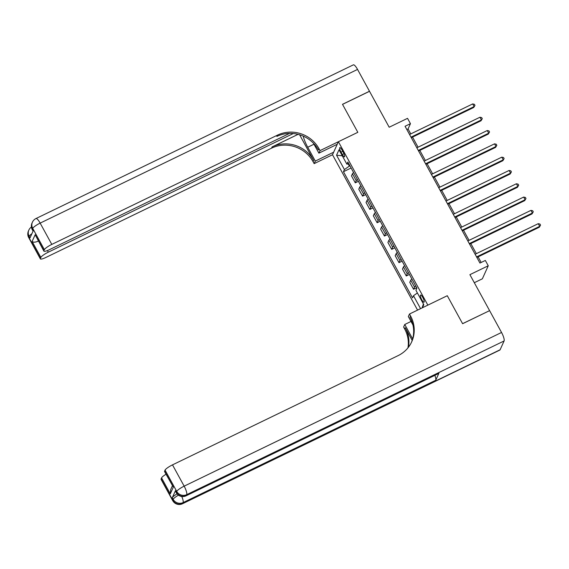 <?xml version="1.0" encoding="UTF-8"?>
<svg xmlns="http://www.w3.org/2000/svg" width="569" height="569" viewBox="0 0 569 569"><rect width="100%" height="100%" fill="white"/><g stroke="black" fill="none" stroke-linecap="round" stroke-linejoin="round"><path stroke-width="0.85" d="M422.795 297.487A3.962 0.967 -115.8 0 0 420.555 295.055A3.962 0.967 -115.8 0 0 421.771 299.742A3.962 0.967 -115.8 0 0 424.005 302.182A3.962 0.967 -115.8 0 0 422.795 297.487M474.304 282.708L482.37 278.803L488.252 265.773L485.343 260.453L479.944 263.063L405.05 126.275L410.448 123.665L407.539 118.338L389.182 127.228L369.516 91.303L342.524 104.369L357.823 132.314L338.391 141.724L427.852 305.126L447.284 295.716L409.502 314.01L410.548 315.93A30.925 29.382 -155.7 0 1 411.743 341.734A30.925 29.382 -155.7 0 1 398.129 355.611L172.499 464.866L184.157 486.161L501.545 332.467L489.603 310.638L462.611 323.711L447.284 295.716L462.583 323.661L489.532 310.674M338.391 141.724L332.502 154.747L417.561 310.105M341.016 152.165L342.296 154.505A3.834 0.939 -115.8 0 0 344.458 156.866A3.834 0.939 -115.8 0 0 343.285 152.328L341.997 149.981A3.834 0.939 -115.8 0 0 339.835 147.62A3.834 0.939 -115.8 0 0 341.016 152.165L342.737 151.333M348.192 163.908L349.373 166.077L344.423 169.576L343.456 171.71L412.518 297.85L413.485 295.724L417.39 292.957M344.423 169.576L336.556 155.209L339.003 149.782L346.87 164.157L348.804 163.794M422.404 307.765L423.805 304.671L415.932 290.297L416.899 288.17L347.837 162.023L346.87 164.157M420.562 308.654L413.485 295.724M488.252 265.773L469.902 274.663L489.575 310.589M410.775 133.9L408.065 128.943L410.448 123.665M481.168 262.473L478.095 256.861M476.345 253.66L470.812 243.553M469.055 240.353L463.529 230.253M461.772 227.045L456.246 216.945M454.489 213.738L448.955 203.638M447.206 200.43L441.672 190.331M439.915 187.13L434.389 177.023M432.632 173.822L427.106 163.716M425.349 160.515L419.815 150.415M418.066 147.207L412.532 137.108M349.914 165.821L349.373 166.077M406.835 129.54L408.065 128.943M343.456 171.71L351.109 168.004M353.612 172.571A4.95 0.96 151.3 0 0 352.453 173.765L351.493 175.899L355.276 182.82L358.392 181.312M415.676 285.944A4.95 0.96 151.3 0 0 414.524 287.139L413.556 289.265L416.672 287.758M413.556 289.265L409.772 282.352L410.733 280.218A4.95 0.96 151.3 0 1 411.892 279.023M408.393 272.636A4.95 0.96 151.3 0 0 407.233 273.831L406.273 275.965L409.388 274.45M406.273 275.965L402.482 269.045L403.449 266.911A4.95 0.96 151.3 0 1 404.609 265.716M401.109 259.329A4.95 0.96 151.3 0 0 399.95 260.524L398.99 262.658L402.105 261.15M398.99 262.658L395.199 255.737L396.166 253.603A4.95 0.96 151.3 0 1 397.318 252.408M393.826 246.021A4.95 0.96 151.3 0 0 392.667 247.216L391.7 249.35L394.822 247.842M391.7 249.35L387.916 242.43L388.876 240.303A4.95 0.96 151.3 0 1 390.035 239.101M386.536 232.714A4.95 0.96 151.3 0 0 385.384 233.916L384.416 236.043L387.532 234.535M384.416 236.043L380.633 229.122L381.593 226.995A4.95 0.96 151.3 0 1 382.752 225.801M379.253 219.414A4.95 0.96 151.3 0 0 378.093 220.608L377.133 222.735L380.248 221.227M377.133 222.735L373.342 215.815L374.31 213.688A4.95 0.96 151.3 0 1 375.469 212.493M371.97 206.106A4.95 0.96 151.3 0 0 370.81 207.301L369.85 209.428L372.965 207.92M369.85 209.428L366.059 202.507L367.019 200.38A4.95 0.96 151.3 0 1 368.179 199.186M364.686 192.799A4.95 0.96 151.3 0 0 363.527 193.993L362.56 196.12L365.675 194.612M362.56 196.12L358.776 189.207L359.736 187.073A4.95 0.96 151.3 0 1 360.895 185.878M357.396 179.491A4.95 0.96 151.3 0 0 356.244 180.686L355.276 182.82M342.303 155.806L336.556 155.209M422.084 307.914L423.421 303.974M411.309 137.698L473.742 107.47L474.141 106.588L411.01 137.157M472.683 103.928L474.404 104.305L474.987 105.372L474.141 106.588L472.683 103.928L409.552 134.497M474.987 105.372L473.742 107.47M418.592 151.005L481.025 120.77L481.424 119.895L418.293 150.465M479.966 117.228L481.687 117.612L482.27 118.679L481.424 119.895L479.966 117.228L416.835 147.798M482.27 118.679L481.025 120.77M425.875 164.313L488.309 134.078L488.707 133.196L425.576 163.765M487.249 130.536L488.97 130.92L489.553 131.987L488.707 133.196L487.249 130.536L424.125 161.105M489.553 131.987L488.309 134.078M433.165 177.62L495.592 147.385L495.99 146.503L432.867 177.073M494.539 143.843L496.26 144.227L496.837 145.294L495.99 146.503L494.539 143.843L431.409 174.413M496.837 145.294L495.592 147.385M440.449 190.928L502.882 160.693L503.281 159.811L440.15 190.38M501.822 157.151L503.544 157.535L504.127 158.595L503.281 159.811L501.822 157.151L438.692 187.72M504.127 158.595L502.882 160.693M28.706 237.6A7.425 7.425 0 0 1 28.45 230.978A7.425 7.048 24.3 0 0 28.735 237.173L40.392 258.461A7.425 1.437 151.3 0 0 40.356 258.888L28.706 237.6A7.425 1.437 -28.7 0 1 28.735 237.173L29.133 236.291L30.008 237.885L33.194 230.843L32.319 229.25L32.718 228.368A7.425 1.437 -28.7 0 1 40.15 223.119L51.8 244.407A7.425 1.437 151.3 0 0 44.368 249.656L32.718 228.368A7.425 7.048 -155.7 0 1 32.426 222.173A7.425 7.425 0 0 1 35.961 218.553A7.425 1.814 -115.8 0 1 40.15 223.119L357.538 69.425L369.487 91.246L342.495 104.319L357.823 132.314L320.041 150.607L318.989 148.694A30.925 29.382 24.3 0 0 277.43 135.152L51.8 244.407M303.206 136.112A13.919 3.407 -115.8 0 0 307.729 147.243L315.304 161.084L314.152 163.637L313.099 161.724A30.925 29.382 24.3 0 0 271.541 148.175L45.918 257.437A7.425 1.437 151.3 0 1 40.356 258.888M337.239 144.277L318.889 153.161L313.441 143.224M318.889 153.161L320.041 150.607M299.621 134.789L313.675 160.451A30.925 29.382 24.3 0 0 272.117 146.909L298.056 134.348M38.173 240.723L37.931 241.249C35.264 242.394 33.322 242.458 32.12 241.455L35.157 234.727L43.898 250.694L44.368 249.656M43.898 250.694A7.425 1.437 151.3 0 0 43.87 251.128A7.425 1.437 151.3 0 0 49.425 249.67L289.557 133.388M35.961 218.553L353.349 64.859A7.425 1.814 64.2 0 1 357.538 69.425M333.654 152.2L315.304 161.084M332.502 154.747L314.152 163.637M293.305 133.53L48.294 252.174A7.425 1.437 151.3 0 0 40.861 257.423L32.12 241.455M40.392 258.461L40.861 257.423M37.931 241.249A7.425 1.437 -28.7 0 1 38.329 241.007M318.989 148.694L318.42 149.96A30.925 29.382 24.3 0 0 276.861 136.418L277.43 135.152M35.157 234.727L43.87 251.128M175.451 490.691L176.326 492.285A7.425 1.437 151.3 0 0 176.29 492.718L175.423 491.118A7.425 1.437 -28.7 0 1 175.451 490.691L172.272 497.733A7.425 1.437 -28.7 0 1 177.087 493.885M411.024 321.457L404.765 324.486L412.34 338.327A13.919 3.407 -115.8 0 0 412.653 338.889M404.765 324.486L403.613 327.04L404.659 328.953A30.925 29.382 -155.7 0 1 407.952 347.865M412.191 340.397L405.235 327.687A30.925 29.382 -155.7 0 1 408.4 347.303M409.502 314.01L408.343 316.563L412.916 324.92M501.545 332.467A7.425 1.814 64.2 0 1 504.091 340.966L186.696 494.66L186.305 495.535A7.425 7.048 24.3 0 1 176.326 492.285L176.724 491.41L165.067 470.115L164.597 471.153A7.425 1.437 -28.7 0 0 164.569 471.587L173.339 487.121L170.302 493.849L161.56 477.882L161.091 478.92L172.748 500.208L173.147 499.333L172.272 497.733M161.56 477.882A7.425 1.437 -28.7 0 1 166.02 474.24M434.858 375.341A7.425 1.814 64.2 0 1 435.733 380.256L183.118 502.583L182.72 503.458A7.425 7.048 24.3 0 1 172.748 500.208A7.425 1.437 151.3 0 0 172.713 500.635L161.055 479.347A7.425 1.437 -28.7 0 1 161.091 478.92M504.091 340.966L500.108 349.764A7.425 1.814 64.2 0 1 499.852 350.063L182.457 503.757A7.425 1.814 -115.8 0 0 182.72 503.458L500.108 349.764M435.733 380.256L438.919 373.207A7.425 1.814 64.2 0 1 438.656 373.506L186.042 495.834A7.425 1.814 -115.8 0 0 186.305 495.535L438.919 373.207M165.067 470.115A7.425 1.437 -28.7 0 1 172.499 464.866M410.548 315.93L409.979 317.196A30.925 29.382 -155.7 0 1 411.451 342.367M170.302 493.849L170.714 489.518M447.732 204.228L510.165 174L510.564 173.118L447.433 203.688M509.106 170.458L510.827 170.842L511.41 171.902L510.564 173.118L509.106 170.458L445.975 201.028M511.41 171.902L510.165 174M455.015 217.536L517.449 187.308L517.847 186.426L454.716 216.995M516.389 183.766L518.11 184.143L518.693 185.209L517.847 186.426L516.389 183.766L453.265 214.335M518.693 185.209L517.449 187.308M462.305 230.843L524.732 200.608L525.13 199.733L462.007 230.303M523.679 197.066L525.4 197.45L525.976 198.517L525.13 199.733L523.679 197.066L460.549 227.636M525.976 198.517L524.732 200.608M469.589 244.151L532.022 213.916L532.42 213.034L469.29 243.603M530.962 210.374L532.684 210.758L533.267 211.824L532.42 213.034L530.962 210.374L467.832 240.943M533.267 211.824L532.022 213.916M476.872 257.458L539.305 227.223L539.704 226.341L476.573 256.911M538.246 223.681L539.967 224.065L540.55 225.132L539.704 226.341L538.246 223.681L475.115 254.251M540.55 225.132L539.305 227.223M356.244 180.686L352.453 173.765M363.527 193.993L359.736 187.073M370.81 207.301L367.019 200.38M378.093 220.608L374.31 213.688M385.384 233.916L381.593 226.995M392.667 247.216L388.876 240.303M399.95 260.524L396.166 253.603M407.233 273.831L403.449 266.911M414.524 287.139L410.733 280.218M343.953 153.708L342.296 154.505M313.675 160.451L313.099 161.724M272.117 146.909L271.541 148.175M47.412 250.559L48.294 252.174M32.284 229.677A7.425 1.437 -28.7 0 1 32.319 229.25A7.425 7.048 24.3 0 1 32.028 223.055A7.425 7.425 0 0 0 32.284 229.677L33.073 231.114M31.43 227.024A7.425 7.425 0 0 0 28.848 230.096A7.425 7.048 -155.7 0 0 29.133 236.291A7.425 1.437 -28.7 0 1 31.871 233.759M313.988 144.213L307.729 147.243M405.235 327.687L404.659 328.953M164.597 471.153L173.339 487.121M178.474 495.179A7.425 1.437 151.3 0 0 173.147 499.333A7.425 7.048 -155.7 0 0 183.118 502.583A7.425 1.814 -115.8 0 0 181.76 496.502M184.157 486.161A7.425 1.437 151.3 0 0 176.724 491.41A7.425 7.048 -155.7 0 0 186.696 494.66A7.425 1.814 -115.8 0 0 184.157 486.161M412.866 338.071L412.34 338.327M32.028 223.055L32.426 222.173M28.45 230.978L28.848 230.096M172.713 500.635A7.425 7.425 0 0 0 182.457 503.757M176.29 492.718A7.425 7.425 0 0 0 186.042 495.834M170.721 489.518L172.379 485.848"/></g></svg>
